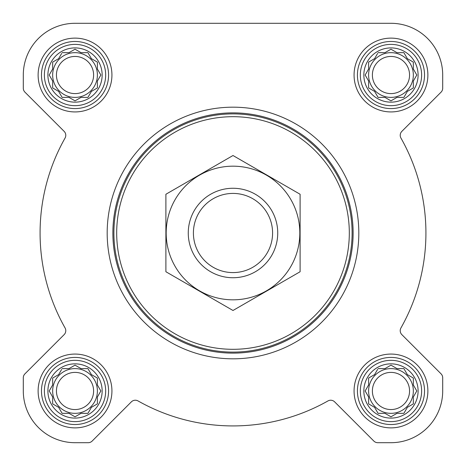 <?xml version="1.0" encoding="UTF-8"?>
<svg xmlns="http://www.w3.org/2000/svg" width="466" height="466" viewBox="0 0 466 466"><rect width="100%" height="100%" fill="white"/><g stroke="black" fill="none" stroke-linecap="round" stroke-linejoin="round"><path stroke-width="0.7" d="M378.06 368.606L384.98 368.606L390.974 365.146L396.968 368.606L403.888 368.606L407.348 374.6L413.342 378.06L413.342 384.98L416.802 390.974L413.342 396.968L413.342 403.888L407.348 407.348L403.888 413.342L396.968 413.342L390.974 416.802L384.98 413.342L378.06 413.342L374.6 407.348L368.606 403.888L368.606 396.968L365.146 390.974L368.606 384.98L368.606 378.06L374.6 374.6L377.6 369.398M363.853 390.974A27.121 27.121 0 0 1 404.535 367.488A27.121 27.121 0 0 1 404.535 414.46A27.121 27.121 0 0 1 363.853 390.974M62.112 368.606L69.032 368.606L75.026 365.146L81.02 368.606L87.94 368.606L91.4 374.6L97.394 378.06L97.394 384.98L100.854 390.974L97.394 396.968L97.394 403.888L91.4 407.348L87.94 413.342L81.02 413.342L75.026 416.802L69.032 413.342L62.112 413.342L58.652 407.348L52.658 403.888L52.658 396.968L49.198 390.974L52.658 384.98L52.658 378.06L58.652 374.6L61.652 369.398M47.905 390.974A27.121 27.121 0 0 1 88.587 367.488A27.121 27.121 0 0 1 88.587 414.46A27.121 27.121 0 0 1 47.905 390.974M62.112 52.658L69.032 52.658L75.026 49.198L81.02 52.658L87.94 52.658L91.4 58.652L97.394 62.112L97.394 69.032L100.854 75.026L97.394 81.02L97.394 87.94L91.4 91.4L87.94 97.394L81.02 97.394L75.026 100.854L69.032 97.394L62.112 97.394L58.652 91.4L52.658 87.94L52.658 81.02L49.198 75.026L52.658 69.032L52.658 62.112L58.652 58.652L61.652 53.45M47.905 75.026A27.121 27.121 0 0 1 88.587 51.54A27.121 27.121 0 0 1 88.587 98.512A27.121 27.121 0 0 1 47.905 75.026M378.06 52.658L384.98 52.658L390.974 49.198L396.968 52.658L403.888 52.658L407.348 58.652L413.342 62.112L413.342 69.032L416.802 75.026L413.342 81.02L413.342 87.94L407.348 91.4L403.888 97.394L396.968 97.394L390.974 100.854L384.98 97.394L378.06 97.394L374.6 91.4L368.606 87.94L368.606 81.02L365.146 75.026L368.606 69.032L368.606 62.112L374.6 58.652L377.6 53.45M363.853 75.026A27.121 27.121 0 0 1 404.535 51.54A27.121 27.121 0 0 1 404.535 98.512A27.121 27.121 0 0 1 363.853 75.026M23.3 75.026L23.3 88.202A5.592 5.592 0 0 0 24.937 92.157L64.139 131.36A5.592 5.592 0 0 1 65.054 138.064A192.924 192.924 0 0 0 65.054 327.936A5.592 5.592 0 0 1 64.139 334.64L24.937 373.843A5.592 5.592 0 0 0 23.3 377.798L23.3 390.974A51.726 51.726 0 0 0 75.026 442.7L88.202 442.7A5.592 5.592 0 0 0 92.157 441.063L131.36 401.861A5.592 5.592 0 0 1 138.064 400.946A192.924 192.924 0 0 0 327.936 400.946A5.592 5.592 0 0 1 334.64 401.861L373.843 441.063A5.592 5.592 0 0 0 377.798 442.7L390.974 442.7A51.726 51.726 0 0 0 442.7 390.974L442.7 377.798A5.592 5.592 0 0 0 441.063 373.843L401.861 334.64A5.592 5.592 0 0 1 400.946 327.936A192.924 192.924 0 0 0 400.946 138.064A5.592 5.592 0 0 1 401.861 131.36L441.063 92.157A5.592 5.592 0 0 0 442.7 88.202L442.7 75.026A51.726 51.726 0 0 0 390.974 23.3L75.026 23.3A51.726 51.726 0 0 0 23.3 75.026L23.3 88.202M38.119 75.026A36.907 36.907 0 0 1 93.48 43.064A36.907 36.907 0 0 1 93.48 106.988A36.907 36.907 0 0 1 38.119 75.026M38.119 390.974A36.907 36.907 0 0 1 93.48 359.012A36.907 36.907 0 0 1 93.48 422.936A36.907 36.907 0 0 1 38.119 390.974M354.067 390.974A36.907 36.907 0 0 1 409.428 359.012A36.907 36.907 0 0 1 409.428 422.936A36.907 36.907 0 0 1 354.067 390.974M354.067 75.026A36.907 36.907 0 0 1 409.428 43.064A36.907 36.907 0 0 1 409.428 106.988A36.907 36.907 0 0 1 354.067 75.026M65.054 138.064A5.592 5.592 0 0 0 64.139 131.36M64.139 334.64L24.937 373.843M23.3 377.798L23.3 390.974M75.026 442.7L88.202 442.7M334.64 401.861L373.843 441.063M377.798 442.7L390.974 442.7M442.7 390.974L442.7 377.798M400.946 327.936A5.592 5.592 0 0 0 401.861 334.64M441.063 92.157L401.861 131.36A5.592 5.592 0 0 0 400.946 138.064M442.7 88.202L442.7 75.026M390.974 23.3L314.538 23.3M221.362 23.3L186.307 23.3M137.097 23.3L75.026 23.3M116.692 233A116.308 116.308 0 0 1 291.157 132.274A116.308 116.308 0 0 1 291.157 333.726A116.308 116.308 0 0 1 116.692 233M113.896 233A119.104 119.104 0 0 1 292.555 129.851A119.104 119.104 0 0 1 292.555 336.149A119.104 119.104 0 0 1 113.896 233M112.871 233A120.129 120.129 0 0 1 293.062 128.966A120.129 120.129 0 0 1 293.062 337.035A120.129 120.129 0 0 1 112.871 233M107.18 233A125.82 125.82 0 0 1 295.91 124.038A125.82 125.82 0 0 1 295.91 341.962A125.82 125.82 0 0 1 107.18 233M360.329 75.026A30.645 30.645 0 0 1 406.3 48.487A30.645 30.645 0 0 1 406.3 101.565A30.645 30.645 0 0 1 360.329 75.026M357.422 75.026A33.552 33.552 0 0 1 407.75 45.971A33.552 33.552 0 0 1 407.75 104.081A33.552 33.552 0 0 1 357.422 75.026M44.381 75.026A30.645 30.645 0 0 1 90.352 48.487A30.645 30.645 0 0 1 90.352 101.565A30.645 30.645 0 0 1 44.381 75.026M41.474 75.026A33.552 33.552 0 0 1 91.802 45.971A33.552 33.552 0 0 1 91.802 104.081A33.552 33.552 0 0 1 41.474 75.026M44.381 390.974A30.645 30.645 0 0 1 90.352 364.435A30.645 30.645 0 0 1 90.352 417.513A30.645 30.645 0 0 1 44.381 390.974M41.474 390.974A33.552 33.552 0 0 1 91.802 361.919A33.552 33.552 0 0 1 91.802 420.029A33.552 33.552 0 0 1 41.474 390.974M360.329 390.974A30.645 30.645 0 0 1 406.3 364.435A30.645 30.645 0 0 1 406.3 417.513A30.645 30.645 0 0 1 360.329 390.974M357.422 390.974A33.552 33.552 0 0 1 407.75 361.919A33.552 33.552 0 0 1 407.75 420.029A33.552 33.552 0 0 1 357.422 390.974M365.606 74.234L365.146 75.026M368.146 80.228L368.606 81.02M368.606 87.94L369.398 88.4M377.6 96.602L378.06 97.394L384.98 97.394L385.772 97.854M396.176 97.854L396.968 97.394M403.888 97.394L404.348 96.602M412.55 88.4L413.342 87.94L413.342 81.02L416.802 75.026L413.342 69.032M408.14 59.112L407.348 58.652M404.348 53.45L403.888 52.658L396.968 52.658L390.974 49.198M385.772 52.198L384.98 52.658M374.6 58.652L373.808 59.112M368.606 62.112L368.606 69.032M413.342 75.026A22.368 22.368 0 0 0 390.974 52.658A22.368 22.368 0 0 0 368.606 75.026A22.368 22.368 0 0 0 390.974 97.394A22.368 22.368 0 0 0 413.342 75.026M372.386 75.026A18.588 18.588 0 0 1 400.265 58.932A18.588 18.588 0 0 1 400.265 91.12A18.588 18.588 0 0 1 372.386 75.026M52.658 62.112L52.658 69.032L49.198 75.026L52.658 81.02M52.658 87.94L53.45 88.4M61.652 96.602L62.112 97.394L69.032 97.394L69.824 97.854M80.228 97.854L81.02 97.394M87.94 97.394L88.4 96.602M91.4 91.4L92.192 90.94M97.394 87.94L97.394 81.02L97.854 80.228M97.854 69.824L97.394 69.032M92.192 59.112L91.4 58.652M88.4 53.45L87.94 52.658L81.02 52.658L75.026 49.198M69.824 52.198L69.032 52.658M58.652 58.652L57.86 59.112M97.394 75.026A22.368 22.368 0 0 0 75.026 52.658A22.368 22.368 0 0 0 52.658 75.026A22.368 22.368 0 0 0 75.026 97.394A22.368 22.368 0 0 0 97.394 75.026M52.658 378.06L52.658 384.98L49.198 390.974L52.658 396.968M52.658 403.888L53.45 404.348M61.652 412.55L62.112 413.342L69.032 413.342L75.026 416.802L81.02 413.342M87.94 413.342L88.4 412.55M91.4 407.348L92.192 406.888M97.394 403.888L97.394 396.968L97.854 396.176M97.854 385.772L97.394 384.98M92.192 375.06L91.4 374.6M88.4 369.398L87.94 368.606L81.02 368.606L80.228 368.146M69.824 368.146L69.032 368.606M58.652 374.6L57.86 375.06M97.394 390.974A22.368 22.368 0 0 0 75.026 368.606A22.368 22.368 0 0 0 52.658 390.974A22.368 22.368 0 0 0 75.026 413.342A22.368 22.368 0 0 0 97.394 390.974M368.606 378.06L368.606 384.98L368.146 385.772M365.146 390.974L365.606 391.766M368.606 403.888L369.398 404.348M377.6 412.55L378.06 413.342L384.98 413.342L390.974 416.802L396.968 413.342M403.888 413.342L404.348 412.55M412.55 404.348L413.342 403.888L413.342 396.968L416.802 390.974L413.342 384.98M408.14 375.06L407.348 374.6M404.348 369.398L403.888 368.606L396.968 368.606L396.176 368.146M385.772 368.146L384.98 368.606M374.6 374.6L373.808 375.06M413.342 390.974A22.368 22.368 0 0 0 390.974 368.606A22.368 22.368 0 0 0 368.606 390.974A22.368 22.368 0 0 0 390.974 413.342A22.368 22.368 0 0 0 413.342 390.974M56.438 75.026A18.588 18.588 0 0 1 84.317 58.932A18.588 18.588 0 0 1 84.317 91.12A18.588 18.588 0 0 1 56.438 75.026M56.438 390.974A18.588 18.588 0 0 1 84.317 374.88A18.588 18.588 0 0 1 84.317 407.068A18.588 18.588 0 0 1 56.438 390.974M372.386 390.974A18.588 18.588 0 0 1 400.265 374.88A18.588 18.588 0 0 1 400.265 407.068A18.588 18.588 0 0 1 372.386 390.974M193.407 233A39.593 39.593 0 0 1 252.793 198.714A39.593 39.593 0 0 1 252.793 267.286A39.593 39.593 0 0 1 193.407 233M188.264 233A44.736 44.736 0 0 1 255.368 194.258A44.736 44.736 0 0 1 255.368 271.742A44.736 44.736 0 0 1 188.264 233M233 166.176A66.824 66.824 0 0 1 290.871 266.412A66.824 66.824 0 0 1 175.129 266.412A66.824 66.824 0 0 1 233 166.176M300.104 271.742L300.104 194.258L233 155.516L165.896 194.258L165.896 271.742L233 310.484L300.104 271.742"/></g></svg>
